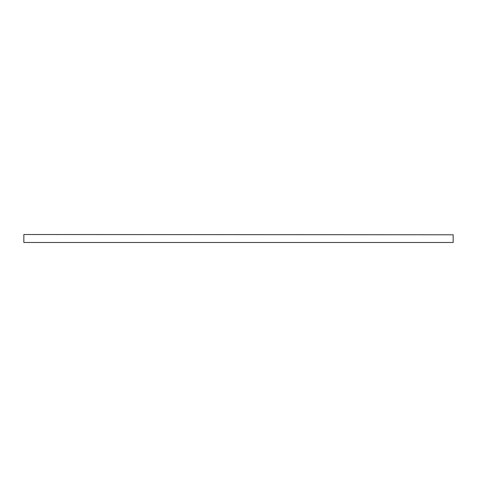<?xml version="1.0" encoding="UTF-8"?>
<svg xmlns="http://www.w3.org/2000/svg" width="477" height="477" viewBox="0 0 477 477"><rect width="100%" height="100%" fill="white"/><g stroke="black" fill="none" stroke-linecap="round" stroke-linejoin="round"><path stroke-width="0.72" d="M23.85 234.785L23.85 242.483L453.15 242.483L453.15 234.785L23.85 234.517L453.15 234.785"/></g></svg>
